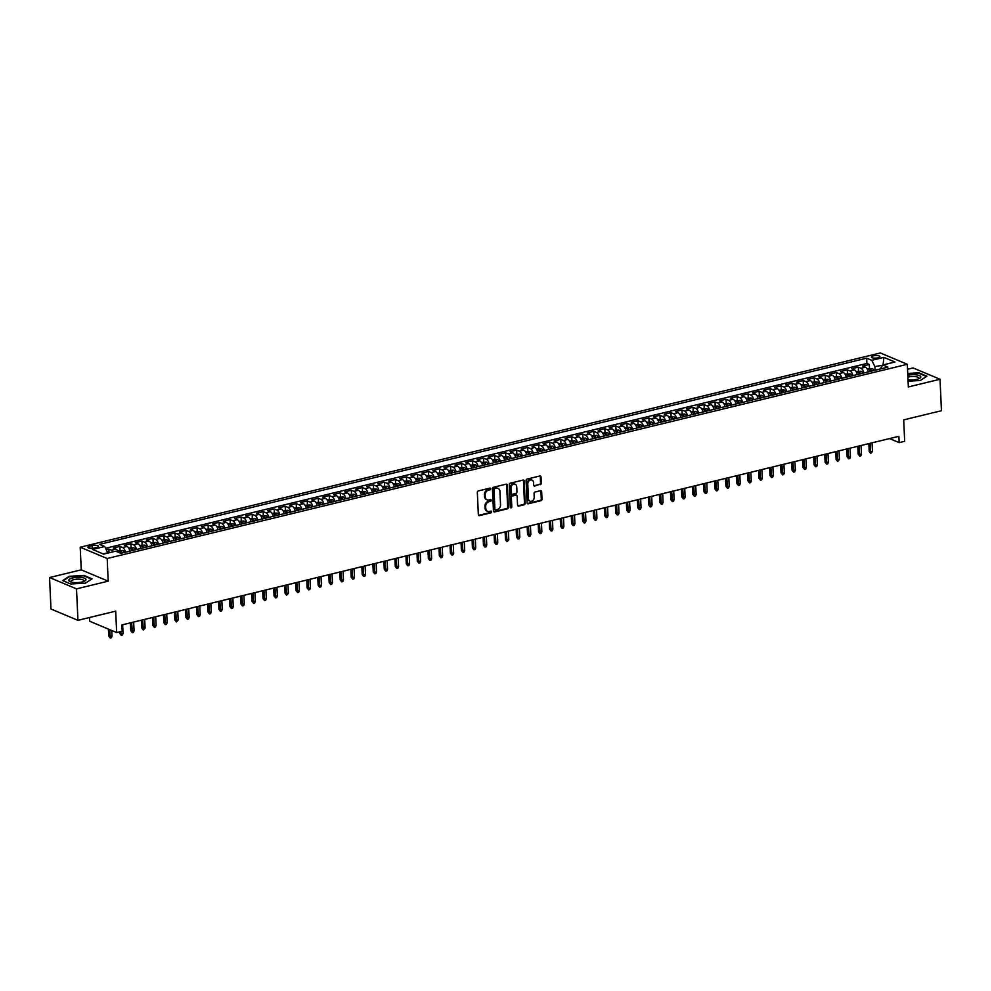 <?xml version="1.0" encoding="UTF-8"?>
<svg xmlns="http://www.w3.org/2000/svg" width="991" height="991" viewBox="0 0 991 991"><rect width="100%" height="100%" fill="white"/><g stroke="black" fill="none" stroke-linecap="round" stroke-linejoin="round"><path stroke-width="1.49" d="M490.656 488.811A0.904 0.731 112.8 0 0 489.864 488.129L478.368 490.917A1.301 1.041 112.8 0 0 477.34 492.416L478.343 514.651A1.301 1.041 112.8 0 0 479.483 515.617L490.979 512.83A0.904 0.731 112.8 0 0 490.904 511.108L489.418 511.467A4.15 3.332 112.8 0 1 487.634 511.344A4.15 3.332 112.8 0 1 485.776 508.346L485.689 506.5A4.15 3.332 112.8 0 1 488.972 501.706L490.458 501.347A0.904 0.731 112.8 0 0 490.384 499.613L488.897 499.972A4.15 3.332 112.8 0 1 487.101 499.848A4.15 3.332 112.8 0 1 485.256 496.863L485.169 495.005A4.15 3.332 112.8 0 1 488.452 490.211L489.938 489.851A0.904 0.731 112.8 0 0 490.656 488.811M486.754 499.675A4.15 3.332 112.8 0 1 486.383 499.551A4.15 3.332 112.8 0 1 484.525 496.553L484.438 494.707A4.15 3.332 112.8 0 1 487.721 489.913L489.207 489.554A0.904 0.731 112.8 0 0 489.827 488.129M478.603 515.345A1.301 1.041 112.8 0 0 478.764 515.32L490.248 512.52A0.904 0.731 112.8 0 0 490.867 511.108M487.275 511.158A4.15 3.332 112.8 0 1 486.903 511.034A4.15 3.332 112.8 0 1 485.045 508.049L484.958 506.19A4.15 3.332 112.8 0 1 488.241 501.396L489.727 501.037A0.904 0.731 112.8 0 0 490.347 499.625M873.344 355.88A4.237 1.288 -2.6 0 0 871.448 357.057A4.237 1.288 -2.6 0 0 873.703 358.085A4.237 1.288 -2.6 0 0 878.014 357.838A4.237 1.288 -2.6 0 0 879.909 356.673A4.237 1.288 -2.6 0 0 877.654 355.633A4.237 1.288 -2.6 0 0 873.344 355.88M540.256 484.698A1.301 1.041 112.8 0 0 541.284 483.199L540.999 476.956A1.301 1.041 112.8 0 0 539.86 475.99L527.101 479.087A1.301 1.041 112.8 0 0 526.072 480.585L527.088 502.821A1.301 1.041 112.8 0 0 528.228 503.787L540.987 500.69A1.301 1.041 112.8 0 0 542.015 499.191L541.668 491.66A1.301 1.041 112.8 0 0 540.529 490.694L535.066 492.019A1.301 1.041 112.8 0 0 534.05 493.506L534.211 497.247A3.468 2.787 112.8 0 1 532.885 500.467A3.468 2.787 112.8 0 1 529.974 501.149A3.468 2.787 112.8 0 1 528.426 498.659L527.757 484.017A3.468 2.787 112.8 0 1 529.095 480.796A3.468 2.787 112.8 0 1 531.994 480.115A3.468 2.787 112.8 0 1 533.554 482.605L533.666 485.045A1.301 1.041 112.8 0 0 534.793 486.024L539.538 484.388A1.301 1.041 112.8 0 0 540.553 482.89L540.281 476.659A1.301 1.041 112.8 0 0 540.021 475.965M76.518 588.865L108.205 581.172L81.237 569.85L49.55 577.542L76.518 588.865L77.942 620.329L115.687 611.162L116.665 632.555L122.178 631.217L121.893 624.925L898.874 436.325L899.159 442.618L904.672 441.28L903.705 419.887L941.45 410.72L940.025 379.256L913.058 367.934L907.533 369.284M108.205 581.172L107.177 558.515L907.31 364.292L908.338 386.948L940.025 379.256M507.355 485.132A1.301 1.041 112.8 0 0 506.228 484.153L493.456 487.25A1.301 1.041 112.8 0 0 492.428 488.749L493.444 510.984A1.301 1.041 112.8 0 0 494.583 511.963L507.342 508.866A1.301 1.041 112.8 0 0 508.371 507.367L507.355 485.132L506.636 484.822A1.301 1.041 112.8 0 0 506.376 484.128M510.278 483.174L523.037 480.065A1.301 1.041 112.8 0 1 524.177 481.044L525.193 503.279A1.301 1.041 112.8 0 1 524.165 504.778L518.702 506.104A1.301 1.041 112.8 0 1 517.562 505.125L517.153 496.107A1.301 1.041 112.8 0 0 516.014 495.141L512.397 496.02A1.301 1.041 112.8 0 0 511.368 497.519L511.79 506.909A0.904 0.731 112.8 0 1 510.278 507.268L509.25 484.661A1.301 1.041 112.8 0 1 510.278 483.174M77.942 620.329L50.975 609.007L49.55 577.542M869.503 368.231L869.33 364.49L862.727 366.1L865.378 367.215L860.968 368.28A5.289 2.725 76.4 0 1 863.904 372.95M858.479 370.907L858.317 367.165L851.703 368.776L854.366 369.891L849.956 370.956A5.289 2.725 76.4 0 1 852.892 375.626M847.466 373.582L847.293 369.841L840.678 371.452L843.341 372.566L838.931 373.632A5.289 2.725 76.4 0 1 841.867 378.289M836.441 376.258L836.268 372.517L829.653 374.127L832.316 375.242L827.906 376.307A5.289 2.725 76.4 0 1 830.842 380.965M825.416 378.934L825.255 375.193L818.64 376.803L821.291 377.918L816.894 378.983A5.289 2.725 76.4 0 1 819.817 383.641M814.404 381.597L814.23 377.868L807.615 379.479L810.279 380.594L805.869 381.659A5.289 2.725 76.4 0 1 808.805 386.317M803.379 384.273L803.206 380.544L796.591 382.154L799.254 383.269L794.844 384.335A5.289 2.725 76.4 0 1 797.78 388.992M792.354 386.948L792.181 383.22L785.578 384.818L788.229 385.945L783.819 387.01A5.289 2.725 76.4 0 1 786.755 391.668M781.329 389.624L781.168 385.895L774.553 387.493L777.217 388.621L772.807 389.686A5.289 2.725 76.4 0 1 775.742 394.344M770.317 392.3L770.143 388.571L763.528 390.169L766.192 391.296L761.782 392.362A5.289 2.725 76.4 0 1 764.718 397.019M759.292 394.975L759.118 391.247L752.516 392.845L755.167 393.972L750.757 395.037A5.289 2.725 76.4 0 1 753.693 399.695M748.267 397.651L748.106 393.923L741.491 395.52L744.154 396.635L739.744 397.713A5.289 2.725 76.4 0 1 742.68 402.371M737.254 400.327L737.081 396.598L730.466 398.196L733.129 399.311L728.719 400.389A5.289 2.725 76.4 0 1 731.655 405.046M726.23 403.003L726.056 399.274L719.441 400.872L722.105 401.987L717.695 403.064A5.289 2.725 76.4 0 1 720.63 407.722M715.205 405.678L715.044 401.95L708.429 403.548L711.08 404.662L706.682 405.74A5.289 2.725 76.4 0 1 709.606 410.398M704.192 408.354L704.019 404.625L697.404 406.223L700.067 407.338L695.657 408.416A5.289 2.725 76.4 0 1 698.593 413.074M693.167 411.03L692.994 407.301L686.379 408.899L689.042 410.014L684.632 411.092A5.289 2.725 76.4 0 1 687.568 415.749M682.142 413.705L681.969 409.977L675.367 411.575L678.017 412.69L673.607 413.767A5.289 2.725 76.4 0 1 676.543 418.425M671.118 416.381L670.957 412.652L664.342 414.25L667.005 415.365L662.595 416.443A5.289 2.725 76.4 0 1 665.531 421.101M660.105 419.057L659.932 415.316L653.317 416.926L655.98 418.041L651.57 419.119A5.289 2.725 76.4 0 1 654.506 423.776M649.08 421.732L648.907 417.991L642.304 419.602L644.955 420.717L640.545 421.794A5.289 2.725 76.4 0 1 643.481 426.452M638.055 424.408L637.894 420.667L631.279 422.277L633.943 423.392L629.533 424.47A5.289 2.725 76.4 0 1 632.469 429.128M627.043 427.084L626.869 423.343L620.255 424.953L622.918 426.068L618.508 427.133A5.289 2.725 76.4 0 1 621.444 431.803M616.018 429.76L615.845 426.019L609.23 427.629L611.893 428.744L607.483 429.809A5.289 2.725 76.4 0 1 610.419 434.479M604.993 432.435L604.832 428.694L598.217 430.305L600.868 431.419L596.471 432.485A5.289 2.725 76.4 0 1 599.394 437.155M593.981 435.111L593.807 431.37L587.192 432.98L589.856 434.095L585.446 435.16A5.289 2.725 76.4 0 1 588.381 439.831M582.956 437.787L582.782 434.046L576.167 435.656L578.831 436.771L574.421 437.836A5.289 2.725 76.4 0 1 577.357 442.506M571.931 440.462L571.757 436.721L565.155 438.332L567.806 439.447L563.396 440.512A5.289 2.725 76.4 0 1 566.332 445.182M560.906 443.138L560.745 439.397L554.13 441.007L556.793 442.122L552.383 443.188A5.289 2.725 76.4 0 1 555.319 447.858M549.894 445.814L549.72 442.073L543.105 443.683L545.768 444.798L541.359 445.863A5.289 2.725 76.4 0 1 544.294 450.533M538.869 448.489L538.695 444.748L532.093 446.359L534.744 447.474L530.334 448.539A5.289 2.725 76.4 0 1 533.269 453.197M527.844 451.165L527.683 447.424L521.068 449.034L523.731 450.149L519.321 451.215A5.289 2.725 76.4 0 1 522.257 455.872M516.831 453.841L516.658 450.1L510.043 451.71L512.706 452.825L508.296 453.89A5.289 2.725 76.4 0 1 511.232 458.548M505.806 456.504L505.633 452.776L499.018 454.386L501.681 455.501L497.271 456.566A5.289 2.725 76.4 0 1 500.207 461.224M494.782 459.18L494.62 455.451L488.006 457.062L490.656 458.176L486.259 459.242A5.289 2.725 76.4 0 1 489.195 463.899M483.769 461.856L483.596 458.127L476.981 459.737L479.644 460.852L475.234 461.917A5.289 2.725 76.4 0 1 478.17 466.575M472.744 464.531L472.571 460.803L465.956 462.401L468.619 463.528L464.209 464.593A5.289 2.725 76.4 0 1 467.145 469.251M461.719 467.207L461.546 463.478L454.943 465.076L457.594 466.204L453.197 467.269A5.289 2.725 76.4 0 1 456.12 471.927M450.694 469.883L450.533 466.154L443.918 467.752L446.582 468.879L442.172 469.945A5.289 2.725 76.4 0 1 445.108 474.602M439.682 472.558L439.509 468.83L432.894 470.428L435.557 471.543L431.147 472.62A5.289 2.725 76.4 0 1 434.083 477.278M428.657 475.234L428.484 471.505L421.881 473.103L424.532 474.218L420.122 475.296A5.289 2.725 76.4 0 1 423.058 479.954M417.632 477.91L417.471 474.181L410.856 475.779L413.52 476.894L409.11 477.972A5.289 2.725 76.4 0 1 412.045 482.629M406.62 480.585L406.446 476.857L399.831 478.455L402.495 479.57L398.085 480.647A5.289 2.725 76.4 0 1 401.021 485.305M395.595 483.261L395.421 479.533L388.806 481.13L391.47 482.245L387.06 483.323A5.289 2.725 76.4 0 1 389.996 487.981M384.57 485.937L384.409 482.208L377.794 483.806L380.445 484.921L376.047 485.999A5.289 2.725 76.4 0 1 378.983 490.656M373.557 488.613L373.384 484.884L366.769 486.482L369.432 487.597L365.022 488.674A5.289 2.725 76.4 0 1 367.958 493.332M362.533 491.288L362.359 487.56L355.744 489.158L358.408 490.272L353.998 491.35A5.289 2.725 76.4 0 1 356.933 496.008M351.508 493.964L351.334 490.235L344.732 491.833L347.383 492.948L342.985 494.026A5.289 2.725 76.4 0 1 345.909 498.684M340.483 496.64L340.322 492.899L333.707 494.509L336.37 495.624L331.96 496.702A5.289 2.725 76.4 0 1 334.896 501.359M329.47 499.315L329.297 495.574L322.682 497.185L325.345 498.3L320.935 499.377A5.289 2.725 76.4 0 1 323.871 504.035M318.445 501.991L318.272 498.25L311.669 499.86L314.32 500.975L309.91 502.041A5.289 2.725 76.4 0 1 312.846 506.711M307.421 504.667L307.26 500.926L300.645 502.536L303.308 503.651L298.898 504.716A5.289 2.725 76.4 0 1 301.834 509.386M296.408 507.342L296.235 503.601L289.62 505.212L292.283 506.327L287.873 507.392A5.289 2.725 76.4 0 1 290.809 512.062M285.383 510.018L285.21 506.277L278.595 507.887L281.258 509.002L276.848 510.068A5.289 2.725 76.4 0 1 279.784 514.738M274.358 512.694L274.197 508.953L267.582 510.563L270.246 511.678L265.836 512.743A5.289 2.725 76.4 0 1 268.772 517.413M263.346 515.37L263.172 511.629L256.558 513.239L259.221 514.354L254.811 515.419A5.289 2.725 76.4 0 1 257.747 520.089M252.321 518.045L252.148 514.304L245.533 515.915L248.196 517.029L243.786 518.095A5.289 2.725 76.4 0 1 246.722 522.765M241.296 520.721L241.123 516.98L234.52 518.59L237.171 519.705L232.774 520.77A5.289 2.725 76.4 0 1 235.697 525.441M230.271 523.397L230.11 519.656L223.495 521.266L226.159 522.381L221.749 523.446A5.289 2.725 76.4 0 1 224.684 528.116M219.259 526.072L219.085 522.331L212.47 523.942L215.134 525.057L210.724 526.122A5.289 2.725 76.4 0 1 213.66 530.78M208.234 528.748L208.06 525.007L201.458 526.617L204.109 527.732L199.699 528.798A5.289 2.725 76.4 0 1 202.635 533.455M197.209 531.424L197.048 527.683L190.433 529.293L193.096 530.408L188.686 531.473A5.289 2.725 76.4 0 1 191.622 536.131M186.197 534.087L186.023 530.358L179.408 531.969L182.071 533.084L177.662 534.149A5.289 2.725 76.4 0 1 180.597 538.807M175.172 536.763L174.998 533.034L168.383 534.644L171.047 535.759L166.637 536.825A5.289 2.725 76.4 0 1 169.572 541.482M164.147 539.438L163.986 535.71L157.371 537.308L160.034 538.435L155.624 539.5A5.289 2.725 76.4 0 1 158.56 544.158M153.134 542.114L152.961 538.386L146.346 539.984L149.009 541.111L144.599 542.176A5.289 2.725 76.4 0 1 147.535 546.834M142.109 544.79L141.936 541.061L135.321 542.659L137.984 543.786L133.574 544.852A5.289 2.725 76.4 0 1 136.51 549.51M131.085 547.466L130.923 543.737L124.309 545.335L126.959 546.462L122.562 547.528A5.289 2.725 76.4 0 1 125.485 552.185M120.072 550.141L119.899 546.413L113.284 548.011L115.947 549.125A5.289 2.725 76.4 0 1 118.437 552.297M94.219 548.048L96.647 547.453A4.1 1.251 -2.6 0 0 98.481 546.326A4.1 1.251 -2.6 0 0 96.3 545.323A4.1 1.251 -2.6 0 0 92.126 545.558L89.71 546.152A4.1 1.251 -2.6 0 0 87.865 547.28A4.1 1.251 -2.6 0 0 90.057 548.283A4.1 1.251 -2.6 0 0 94.219 548.048M107.177 558.515L80.209 547.205L880.342 352.969L907.31 364.292M869.33 364.49L866.89 363.462L866.654 358.185L99.583 544.381L104.687 546.524L107.846 553.089M866.654 358.185L871.758 360.328L883.873 357.379L894.96 362.025L882.832 364.973L887.936 367.116L120.865 553.312L115.761 551.169L103.634 554.118L92.559 549.46L104.687 546.524M109.047 552.805L108.874 549.088L111.537 550.203A5.289 2.725 76.4 0 1 113.234 551.789M119.899 546.413L122.562 547.528M130.923 543.737L133.574 544.852M141.936 541.061L144.599 542.176M152.961 538.386L155.624 539.5M163.986 535.71L166.637 536.825M174.998 533.034L177.662 534.149M186.023 530.358L188.686 531.473M197.048 527.683L199.699 528.798M208.06 525.007L210.724 526.122M219.085 522.331L221.749 523.446M230.11 519.656L232.774 520.77M241.123 516.98L243.786 518.095M252.148 514.304L254.811 515.419M263.172 511.629L265.836 512.743M274.197 508.953L276.848 510.068M285.21 506.277L287.873 507.392M296.235 503.601L298.898 504.716M307.26 500.926L309.91 502.041M318.272 498.25L320.935 499.377M329.297 495.574L331.96 496.702M340.322 492.899L342.985 494.026M351.334 490.235L353.998 491.35M362.359 487.56L365.022 488.674M373.384 484.884L376.047 485.999M384.409 482.208L387.06 483.323M395.421 479.533L398.085 480.647M406.446 476.857L409.11 477.972M417.471 474.181L420.122 475.296M428.484 471.505L431.147 472.62M439.509 468.83L442.172 469.945M450.533 466.154L453.197 467.269M461.546 463.478L464.209 464.593M472.571 460.803L475.234 461.917M483.596 458.127L486.259 459.242M494.62 455.451L497.271 456.566M505.633 452.776L508.296 453.89M516.658 450.1L519.321 451.215M527.683 447.424L530.334 448.539M538.695 444.748L541.359 445.863M549.72 442.073L552.383 443.188M560.745 439.397L563.396 440.512M571.757 436.721L574.421 437.836M582.782 434.046L585.446 435.16M593.807 431.37L596.471 432.485M604.832 428.694L607.483 429.809M615.845 426.019L618.508 427.133M626.869 423.343L629.533 424.47M637.894 420.667L640.545 421.794M648.907 417.991L651.57 419.119M659.932 415.316L662.595 416.443M670.957 412.652L673.607 413.767M681.969 409.977L684.632 411.092M692.994 407.301L695.657 408.416M704.019 404.625L706.682 405.74M715.044 401.95L717.695 403.064M726.056 399.274L728.719 400.389M737.081 396.598L739.744 397.713M748.106 393.923L750.757 395.037M759.118 391.247L761.782 392.362M770.143 388.571L772.807 389.686M781.168 385.895L783.819 387.01M792.181 383.22L794.844 384.335M803.206 380.544L805.869 381.659M814.23 377.868L816.894 378.983M825.255 375.193L827.906 376.307M836.268 372.517L838.931 373.632M847.293 369.841L849.956 370.956M858.317 367.165L860.968 368.28M866.89 363.462L105.566 548.271M108.874 549.088L106.285 549.708M882.634 365.245L874.892 366.583L875.065 370.238M107.821 552.78L103.163 553.907M89.524 617.517L89.698 621.246L116.665 632.555M81.237 569.85L80.209 547.205M889.559 438.579L899.159 442.618M883.092 364.911L883.873 357.379M880.157 368.999L882.832 364.973M129.895 551.12A5.289 2.725 -103.6 0 0 126.959 546.462M140.92 548.444A5.289 2.725 -103.6 0 0 137.984 543.786M151.945 545.768A5.289 2.725 -103.6 0 0 149.009 541.111M162.958 543.093A5.289 2.725 -103.6 0 0 160.034 538.435M173.982 540.417A5.289 2.725 -103.6 0 0 171.047 535.759M185.007 537.741A5.289 2.725 -103.6 0 0 182.071 533.084M196.032 535.066A5.289 2.725 -103.6 0 0 193.096 530.408M207.045 532.39A5.289 2.725 -103.6 0 0 204.109 527.732M218.07 529.714A5.289 2.725 -103.6 0 0 215.134 525.057M229.094 527.039A5.289 2.725 -103.6 0 0 226.159 522.381M240.107 524.363A5.289 2.725 -103.6 0 0 237.171 519.705M251.132 521.687A5.289 2.725 -103.6 0 0 248.196 517.029M262.157 519.011A5.289 2.725 -103.6 0 0 259.221 514.354M273.169 516.336A5.289 2.725 -103.6 0 0 270.246 511.678M284.194 513.66A5.289 2.725 -103.6 0 0 281.258 509.002M295.219 510.984A5.289 2.725 -103.6 0 0 292.283 506.327M306.244 508.309A5.289 2.725 -103.6 0 0 303.308 503.651M317.256 505.633A5.289 2.725 -103.6 0 0 314.32 500.975M328.281 502.957A5.289 2.725 -103.6 0 0 325.345 498.3M339.306 500.282A5.289 2.725 -103.6 0 0 336.37 495.624M350.319 497.618A5.289 2.725 -103.6 0 0 347.383 492.948M361.343 494.943A5.289 2.725 -103.6 0 0 358.408 490.272M372.368 492.267A5.289 2.725 -103.6 0 0 369.432 487.597M383.381 489.591A5.289 2.725 -103.6 0 0 380.445 484.921M394.406 486.915A5.289 2.725 -103.6 0 0 391.47 482.245M405.43 484.24A5.289 2.725 -103.6 0 0 402.495 479.57M416.443 481.564A5.289 2.725 -103.6 0 0 413.52 476.894M427.468 478.888A5.289 2.725 -103.6 0 0 424.532 474.218M438.493 476.213A5.289 2.725 -103.6 0 0 435.557 471.543M449.518 473.537A5.289 2.725 -103.6 0 0 446.582 468.879M460.53 470.861A5.289 2.725 -103.6 0 0 457.594 466.204M471.555 468.186A5.289 2.725 -103.6 0 0 468.619 463.528M482.58 465.51A5.289 2.725 -103.6 0 0 479.644 460.852M493.592 462.834A5.289 2.725 -103.6 0 0 490.656 458.176M504.617 460.158A5.289 2.725 -103.6 0 0 501.681 455.501M515.642 457.483A5.289 2.725 -103.6 0 0 512.706 452.825M526.655 454.807A5.289 2.725 -103.6 0 0 523.731 450.149M537.679 452.131A5.289 2.725 -103.6 0 0 534.744 447.474M548.704 449.456A5.289 2.725 -103.6 0 0 545.768 444.798M559.729 446.78A5.289 2.725 -103.6 0 0 556.793 442.122M570.742 444.104A5.289 2.725 -103.6 0 0 567.806 439.447M581.767 441.429A5.289 2.725 -103.6 0 0 578.831 436.771M592.791 438.753A5.289 2.725 -103.6 0 0 589.856 434.095M603.804 436.077A5.289 2.725 -103.6 0 0 600.868 431.419M614.829 433.401A5.289 2.725 -103.6 0 0 611.893 428.744M625.854 430.726A5.289 2.725 -103.6 0 0 622.918 426.068M636.866 428.05A5.289 2.725 -103.6 0 0 633.943 423.392M647.891 425.374A5.289 2.725 -103.6 0 0 644.955 420.717M658.916 422.711A5.289 2.725 -103.6 0 0 655.98 418.041M669.941 420.035A5.289 2.725 -103.6 0 0 667.005 415.365M680.953 417.36A5.289 2.725 -103.6 0 0 678.017 412.69M691.978 414.684A5.289 2.725 -103.6 0 0 689.042 410.014M703.003 412.008A5.289 2.725 -103.6 0 0 700.067 407.338M714.015 409.333A5.289 2.725 -103.6 0 0 711.08 404.662M725.04 406.657A5.289 2.725 -103.6 0 0 722.105 401.987M736.065 403.981A5.289 2.725 -103.6 0 0 733.129 399.311M747.078 401.305A5.289 2.725 -103.6 0 0 744.154 396.635M758.103 398.63A5.289 2.725 -103.6 0 0 755.167 393.972M769.127 395.954A5.289 2.725 -103.6 0 0 766.192 391.296M780.152 393.278A5.289 2.725 -103.6 0 0 777.217 388.621M791.165 390.603A5.289 2.725 -103.6 0 0 788.229 385.945M802.19 387.927A5.289 2.725 -103.6 0 0 799.254 383.269M813.215 385.251A5.289 2.725 -103.6 0 0 810.279 380.594M824.227 382.576A5.289 2.725 -103.6 0 0 821.291 377.918M835.252 379.9A5.289 2.725 -103.6 0 0 832.316 375.242M846.277 377.224A5.289 2.725 -103.6 0 0 843.341 372.566M857.289 374.548A5.289 2.725 -103.6 0 0 854.366 369.891M868.314 371.873A5.289 2.725 -103.6 0 0 865.378 367.215M874.892 366.583L871.758 360.328M85.486 583.129L92.052 578.843L83.938 575.437L69.234 576.316L62.668 580.602L70.782 584.009L85.486 583.129L91.606 579.128L83.739 575.821L69.506 576.675L63.164 580.813M908.078 381.213L920.329 380.482L926.907 376.196L918.781 372.789L907.719 373.446M493.691 511.678A1.301 1.041 112.8 0 0 493.852 511.653L506.612 508.556A1.301 1.041 112.8 0 0 507.64 507.058L506.636 484.822M494.72 488.687A0.904 0.731 112.8 0 0 494.001 489.74L494.893 509.263A0.904 0.731 112.8 0 0 495.686 509.944L497.259 509.56A4.15 3.332 112.8 0 0 500.542 504.766L499.935 491.425A4.15 3.332 112.8 0 0 498.077 488.439A4.15 3.332 112.8 0 0 496.293 488.315L494.001 488.39A0.904 0.731 112.8 0 0 493.283 489.43L494.001 489.74M495.302 509.919L494.571 509.609A0.904 0.731 112.8 0 1 494.162 508.953L493.283 489.43M497.705 488.315A4.15 3.332 112.8 0 0 497.346 488.129A4.15 3.332 112.8 0 0 495.562 488.006L496.293 488.315M494.001 488.39L495.562 488.006M517.822 505.819A1.301 1.041 112.8 0 0 517.971 505.794L523.434 504.469A1.301 1.041 112.8 0 0 524.462 502.97L523.459 480.734A1.301 1.041 112.8 0 0 523.198 480.04M516.175 495.116A1.301 1.041 112.8 0 0 515.283 494.831L511.666 495.711A1.301 1.041 112.8 0 0 510.638 497.209L511.071 506.599L511.79 506.909M510.377 507.64A0.904 0.731 112.8 0 0 511.071 506.599M516.732 486.754A3.468 2.787 112.8 0 0 515.184 484.252A3.468 2.787 112.8 0 0 512.273 484.933A3.468 2.787 112.8 0 0 510.947 488.154L511.183 493.32A1.301 1.041 112.8 0 0 512.31 494.286L515.939 493.407A1.301 1.041 112.8 0 0 516.968 491.908L516.732 486.754M514.8 484.141A3.468 2.787 112.8 0 0 514.453 483.955A3.468 2.787 112.8 0 0 511.542 484.624A3.468 2.787 112.8 0 0 510.216 487.857L510.947 488.154M511.43 494.014A1.301 1.041 112.8 0 1 510.452 493.01L510.216 487.857M533.914 485.739A1.301 1.041 112.8 0 0 534.075 485.714L539.538 484.388M531.622 479.991A3.468 2.787 112.8 0 0 531.275 479.805A3.468 2.787 112.8 0 0 528.364 480.486A3.468 2.787 112.8 0 0 527.039 483.707L527.757 484.017M529.628 500.963A3.468 2.787 112.8 0 1 529.244 500.851A3.468 2.787 112.8 0 1 527.695 498.349L527.039 483.707M527.336 503.515A1.301 1.041 112.8 0 0 527.497 503.49L540.256 500.393A1.301 1.041 112.8 0 0 541.284 498.894L540.937 491.35A1.301 1.041 112.8 0 0 540.69 490.656M112.02 636.135L111.364 637.758L110.261 638.031L108.725 636.073L112.02 636.135L111.772 630.499M110.261 638.031L109.728 629.644M108.725 636.073L108.415 629.099M72.64 577.988A8.597 2.614 -2.6 0 0 70.287 581.742A8.597 2.614 -2.6 0 0 82.104 581.965A8.597 2.614 -2.6 0 0 84.594 581.098A8.597 2.614 -2.6 0 0 83.405 577.864A8.597 2.614 -2.6 0 0 72.64 577.988M83.541 581.544A6.503 1.982 -2.6 0 0 83.925 580.825A6.503 1.982 -2.6 0 0 80.457 579.252A6.503 1.982 -2.6 0 0 73.842 579.624A6.503 1.982 -2.6 0 0 70.918 581.42A6.503 1.982 -2.6 0 0 71.364 582.101M908.016 379.776A8.597 2.614 -2.6 0 0 919.437 378.451A8.597 2.614 -2.6 0 0 920.8 376.815A8.597 2.614 -2.6 0 0 907.806 375.267M918.397 378.896A6.503 1.982 -2.6 0 0 918.781 378.178A6.503 1.982 -2.6 0 0 918.768 378.091A6.503 1.982 -2.6 0 0 914.718 376.53A6.503 1.982 -2.6 0 0 907.892 377.187M907.744 373.818L918.595 373.173L926.461 376.481L920.317 380.482M117.644 550.736L122.773 550.451A3.506 1.809 76.4 0 1 124.358 552.458M122.265 552.966A3.506 1.809 -103.6 0 0 121.236 551.343L119.911 551.665A3.506 1.809 76.4 0 1 120.939 553.288M121.236 551.343L121.323 553.151A1.784 0.917 76.4 0 1 121.336 553.201M123.045 633.46L122.388 635.082L121.286 635.355L119.75 633.398L123.045 633.46L122.649 624.739M121.286 635.355L120.952 631.515M119.75 633.398L119.676 631.824M128.669 548.06L133.797 547.775A3.506 1.809 76.4 0 1 135.383 549.782M133.29 550.29A3.506 1.809 -103.6 0 0 132.261 548.667L130.936 548.989A3.506 1.809 76.4 0 1 131.964 550.612M132.336 550.476A1.784 0.917 76.4 0 1 132.36 550.525L132.261 548.667M134.07 630.784L133.413 632.407L132.311 632.679L130.775 630.722L134.07 630.784L133.674 622.063M132.311 632.679L131.692 622.546M130.775 630.722L130.416 622.856M139.694 545.384L144.822 545.1A3.506 1.809 76.4 0 1 146.408 547.106M144.314 547.614A3.506 1.809 -103.6 0 0 143.274 545.991L141.961 546.314A3.506 1.809 76.4 0 1 142.989 547.936M143.274 545.991L143.361 547.8A1.784 0.917 76.4 0 1 143.385 547.85M145.095 628.108L143.323 630.003L141.787 628.046L145.095 628.108L144.698 619.387M143.323 630.003L142.704 619.87M141.787 628.046L141.44 620.18M150.706 542.709L155.835 542.424A3.506 1.809 76.4 0 1 157.42 544.431M155.327 544.939A3.506 1.809 -103.6 0 0 154.299 543.316L152.973 543.638A3.506 1.809 76.4 0 1 154.014 545.261M154.299 543.316L154.385 545.137A1.784 0.917 76.4 0 1 154.41 545.174M156.107 625.432L155.451 627.055L154.348 627.328L152.812 625.371L156.107 625.432L155.711 616.712M154.348 627.328L153.729 617.195M152.812 625.371L152.453 617.504M161.731 540.033L166.86 539.748A3.506 1.809 76.4 0 1 168.445 541.755M166.352 542.263A3.506 1.809 -103.6 0 0 165.324 540.64L163.998 540.962A3.506 1.809 76.4 0 1 165.026 542.585M165.324 540.64L165.398 542.461A1.784 0.917 76.4 0 1 165.423 542.498M167.132 622.757L166.476 624.38L165.373 624.652L163.837 622.695L167.132 622.757L166.736 614.036M165.373 624.652L164.754 614.519M163.837 622.695L163.478 614.829M172.756 537.357L177.885 537.072A3.506 1.809 76.4 0 1 179.47 539.092M177.377 539.6A3.506 1.809 -103.6 0 0 176.336 537.964L175.023 538.286A3.506 1.809 76.4 0 1 176.051 539.909M176.336 537.964L176.423 539.785A1.784 0.917 76.4 0 1 176.448 539.822M178.157 620.081L176.398 621.976L174.862 620.019L178.157 620.081L177.761 611.36M176.398 621.976L175.766 611.843M174.862 620.019L174.503 612.153M183.781 534.682L188.897 534.397A3.506 1.809 76.4 0 1 190.483 536.416M188.389 536.924A3.506 1.809 -103.6 0 0 187.361 535.289L186.035 535.611A3.506 1.809 76.4 0 1 187.076 537.233M187.361 535.289L187.448 537.11A1.784 0.917 76.4 0 1 187.472 537.147M189.17 617.405L188.513 619.028L187.41 619.301L185.874 617.343L189.17 617.405L188.773 608.685M187.41 619.301L186.791 609.168M185.874 617.343L185.515 609.477M194.793 532.006L199.922 531.721A3.506 1.809 76.4 0 1 201.507 533.74M199.414 534.248A3.506 1.809 -103.6 0 0 198.386 532.613L197.06 532.935A3.506 1.809 76.4 0 1 198.089 534.57M198.386 532.613L198.46 534.434A1.784 0.917 76.4 0 1 198.485 534.471M200.194 614.73L199.538 616.352L198.435 616.625L196.899 614.668L200.194 614.73L199.798 606.021M198.435 616.625L197.816 606.492M196.899 614.668L196.54 606.802M205.818 529.33L210.947 529.045A3.506 1.809 76.4 0 1 212.532 531.065M210.439 531.572A3.506 1.809 -103.6 0 0 209.398 529.95L208.085 530.259A3.506 1.809 76.4 0 1 209.113 531.894M209.398 529.95L209.485 531.758A1.784 0.917 76.4 0 1 209.51 531.795M211.219 612.054L210.563 613.677L209.46 613.949L207.924 611.992L211.219 612.054L210.823 603.346M209.46 613.949L208.841 603.816M207.924 611.992L207.565 604.126M216.843 526.655L221.972 526.37A3.506 1.809 76.4 0 1 223.557 528.389M221.464 528.897A3.506 1.809 -103.6 0 0 220.423 527.274L219.098 527.584A3.506 1.809 76.4 0 1 220.138 529.219M220.423 527.274L220.51 529.083A1.784 0.917 76.4 0 1 220.535 529.12M222.232 609.378L221.575 611.001L220.473 611.274L218.937 609.316L222.232 609.378L221.835 600.67M220.473 611.274L219.853 601.141M218.937 609.316L218.59 601.45M227.856 523.979L232.984 523.706A3.506 1.809 76.4 0 1 234.57 525.713M232.476 526.221A3.506 1.809 -103.6 0 0 231.448 524.598L230.123 524.908A3.506 1.809 76.4 0 1 231.151 526.543M231.448 524.598L231.535 526.407A1.784 0.917 76.4 0 1 231.547 526.444M233.257 606.703L232.6 608.325L231.498 608.598L229.962 606.641L233.257 606.703L232.86 597.994M231.498 608.598L230.878 598.465M229.962 606.641L229.602 598.775M238.881 521.303L244.009 521.031A3.506 1.809 76.4 0 1 245.595 523.037M243.501 523.545A3.506 1.809 -103.6 0 0 242.473 521.923L241.147 522.245A3.506 1.809 76.4 0 1 242.176 523.867M242.547 523.731A1.784 0.917 76.4 0 1 242.572 523.768L242.473 521.923M244.281 604.039L243.625 605.65L242.522 605.922L240.986 603.965L244.281 604.039L243.885 595.318M242.522 605.922L241.903 595.802M240.986 603.965L240.627 596.099M249.905 518.627L255.034 518.355A3.506 1.809 76.4 0 1 256.619 520.362M254.526 520.87A3.506 1.809 -103.6 0 0 253.485 519.247L252.172 519.569A3.506 1.809 76.4 0 1 253.201 521.192M253.572 521.055A1.784 0.917 76.4 0 1 253.597 521.093L253.485 519.247M255.294 601.364L254.637 602.974L253.535 603.246L251.999 601.289L255.294 601.364L254.91 592.643M253.535 603.246L252.916 593.126M251.999 601.289L251.652 593.436M260.918 515.952L266.046 515.679A3.506 1.809 76.4 0 1 267.632 517.686M265.538 518.194A3.506 1.809 -103.6 0 0 264.51 516.571L263.185 516.893A3.506 1.809 76.4 0 1 264.225 518.516M264.51 516.571L264.597 518.38A1.784 0.917 76.4 0 1 264.622 518.417M266.319 598.688L265.662 600.298L264.56 600.571L263.024 598.614L266.319 598.688L265.922 589.967M264.56 600.571L263.94 590.45M263.024 598.614L262.665 590.76M271.943 513.276L277.071 513.004A3.506 1.809 76.4 0 1 278.657 515.01M276.563 515.518A3.506 1.809 -103.6 0 0 275.535 513.895L274.21 514.218A3.506 1.809 76.4 0 1 275.238 515.84M275.535 513.895L275.609 515.704A1.784 0.917 76.4 0 1 275.634 515.741M277.344 596.012L276.687 597.623L275.585 597.895L274.049 595.938L277.344 596.012L276.947 587.291M275.585 597.895L274.965 587.774M274.049 595.938L273.689 588.084M282.968 510.6L288.096 510.328A3.506 1.809 76.4 0 1 289.682 512.335M287.588 512.842A3.506 1.809 -103.6 0 0 286.548 511.22L285.235 511.542A3.506 1.809 76.4 0 1 286.263 513.165M286.548 511.22L286.634 513.028A1.784 0.917 76.4 0 1 286.659 513.065M288.369 593.336L286.597 595.219L285.074 593.262L288.369 593.336L287.972 584.616M286.597 595.219L285.978 585.099M285.074 593.262L284.714 585.408M293.993 507.925L299.109 507.652A3.506 1.809 76.4 0 1 300.694 509.659M298.601 510.167A3.506 1.809 -103.6 0 0 297.573 508.544L296.247 508.866A3.506 1.809 76.4 0 1 297.288 510.489M297.659 510.353A1.784 0.917 76.4 0 1 297.684 510.39L297.573 508.544M299.381 590.661L298.725 592.284L297.622 592.544L296.086 590.586L299.381 590.661L298.985 581.94M297.622 592.544L297.003 582.423M296.086 590.586L295.727 582.733M305.005 505.249L310.133 504.976A3.506 1.809 76.4 0 1 311.719 506.983M309.626 507.491A3.506 1.809 -103.6 0 0 308.597 505.868L307.272 506.19A3.506 1.809 76.4 0 1 308.3 507.813M308.672 507.677A1.784 0.917 76.4 0 1 308.697 507.714L308.597 505.868M310.406 587.985L309.749 589.608L308.647 589.868L307.111 587.911L310.406 587.985L310.01 579.264M308.647 589.868L308.028 579.747M307.111 587.911L306.752 580.057M316.03 502.573L321.158 502.301A3.506 1.809 76.4 0 1 322.744 504.308M320.65 504.815A3.506 1.809 -103.6 0 0 319.61 503.193L318.297 503.515A3.506 1.809 76.4 0 1 319.325 505.137M319.61 503.193L319.697 505.001A1.784 0.917 76.4 0 1 319.721 505.038M321.431 585.309L320.774 586.932L319.672 587.192L318.136 585.235L321.431 585.309L321.034 576.589M319.672 587.192L319.052 577.072M318.136 585.235L317.777 577.381M327.055 499.898L332.183 499.625A3.506 1.809 76.4 0 1 333.769 501.632M331.675 502.14A3.506 1.809 -103.6 0 0 330.635 500.517L329.309 500.839A3.506 1.809 76.4 0 1 330.35 502.462M330.635 500.517L330.721 502.326A1.784 0.917 76.4 0 1 330.746 502.363M332.443 582.634L331.787 584.256L330.684 584.517L329.148 582.559L332.443 582.634L332.047 573.913M330.684 584.517L330.065 574.396M329.148 582.559L328.801 574.706M338.067 497.222L343.196 496.949A3.506 1.809 76.4 0 1 344.781 498.956M342.688 499.464A3.506 1.809 -103.6 0 0 341.66 497.841L340.334 498.163A3.506 1.809 76.4 0 1 341.362 499.786M341.66 497.841L341.746 499.65A1.784 0.917 76.4 0 1 341.759 499.687M343.468 579.958L342.812 581.581L341.709 581.841L340.173 579.884L343.468 579.958L343.072 571.237M341.709 581.841L341.09 571.72M340.173 579.884L339.814 572.03M349.092 494.546L354.221 494.274A3.506 1.809 76.4 0 1 355.806 496.28M353.713 496.788A3.506 1.809 -103.6 0 0 352.685 495.166L351.359 495.488A3.506 1.809 76.4 0 1 352.387 497.11M352.685 495.166L352.759 496.974A1.784 0.917 76.4 0 1 352.784 497.011M354.493 577.282L353.837 578.905L352.734 579.165L351.198 577.208L354.493 577.282L354.097 568.561M352.734 579.165L352.115 569.045M351.198 577.208L350.839 569.354M360.117 491.87L365.245 491.598A3.506 1.809 76.4 0 1 366.831 493.605M364.738 494.113A3.506 1.809 -103.6 0 0 363.697 492.49L362.372 492.812A3.506 1.809 76.4 0 1 363.412 494.435M363.697 492.49L363.784 494.298A1.784 0.917 76.4 0 1 363.808 494.336M365.506 574.607L364.849 576.229L363.747 576.489L362.21 574.532L365.506 574.607L365.122 565.886M363.747 576.489L363.127 566.369M362.21 574.532L361.864 566.679M371.13 489.195L376.258 488.922A3.506 1.809 76.4 0 1 377.844 490.929M375.75 491.437A3.506 1.809 -103.6 0 0 374.722 489.814L373.396 490.136A3.506 1.809 76.4 0 1 374.437 491.759M374.722 489.814L374.809 491.623A1.784 0.917 76.4 0 1 374.821 491.66M376.53 571.931L375.874 573.554L374.771 573.814L373.235 571.857L376.53 571.931L376.134 563.21M374.771 573.814L374.152 563.693M373.235 571.857L372.876 564.003M382.154 486.519L387.283 486.247A3.506 1.809 76.4 0 1 388.868 488.253M386.775 488.761A3.506 1.809 -103.6 0 0 385.747 487.138L384.421 487.461A3.506 1.809 76.4 0 1 385.449 489.083M385.747 487.138L385.821 488.947A1.784 0.917 76.4 0 1 385.846 488.984M387.555 569.255L386.899 570.878L385.796 571.138L384.26 569.181L387.555 569.255L387.159 560.534M385.796 571.138L385.177 561.017M384.26 569.181L383.901 561.327M393.179 483.856L398.308 483.571A3.506 1.809 76.4 0 1 399.893 485.578M397.8 486.085A3.506 1.809 -103.6 0 0 396.759 484.463L395.446 484.785A3.506 1.809 76.4 0 1 396.474 486.408M396.759 484.463L396.846 486.271A1.784 0.917 76.4 0 1 396.871 486.308M398.58 566.579L397.911 568.202L396.809 568.462L395.285 566.505L398.58 566.579L398.184 557.859M396.809 568.462L396.189 558.342M395.285 566.505L394.926 558.651M404.204 481.18L409.32 480.895A3.506 1.809 76.4 0 1 410.906 482.902M408.812 483.41A3.506 1.809 -103.6 0 0 407.784 481.787L406.459 482.109A3.506 1.809 76.4 0 1 407.499 483.732M407.784 481.787L407.871 483.596A1.784 0.917 76.4 0 1 407.896 483.633M409.593 563.904L408.936 565.527L407.834 565.787L406.298 563.829L409.593 563.904L409.196 555.183M407.834 565.787L407.214 555.666M406.298 563.829L405.938 555.976M415.217 478.504L420.345 478.219A3.506 1.809 76.4 0 1 421.931 480.226M419.837 480.734A3.506 1.809 -103.6 0 0 418.809 479.111L417.484 479.433A3.506 1.809 76.4 0 1 418.512 481.056M418.883 480.92A1.784 0.917 76.4 0 1 418.908 480.957L418.809 479.111M420.618 561.228L419.961 562.851L418.859 563.123L417.322 561.154L420.618 561.228L420.221 552.507M418.859 563.123L418.239 552.99M417.322 561.154L416.963 553.3M426.241 475.829L431.37 475.544A3.506 1.809 76.4 0 1 432.956 477.551M430.862 478.058A3.506 1.809 -103.6 0 0 429.821 476.436L428.508 476.758A3.506 1.809 76.4 0 1 429.537 478.38M429.821 476.436L429.908 478.244A1.784 0.917 76.4 0 1 429.933 478.294M431.642 558.552L430.986 560.175L429.883 560.448L428.347 558.49L431.642 558.552L431.246 549.832M429.883 560.448L429.264 550.315M428.347 558.49L427.988 550.624M437.266 473.153L442.395 472.868A3.506 1.809 76.4 0 1 443.98 474.875M441.875 475.383A3.506 1.809 -103.6 0 0 440.846 473.76L439.521 474.082A3.506 1.809 76.4 0 1 440.561 475.705M440.846 473.76L440.933 475.569A1.784 0.917 76.4 0 1 440.958 475.618M442.655 555.877L441.998 557.499L440.896 557.772L439.36 555.815L442.655 555.877L442.259 547.156M440.896 557.772L440.277 547.639M439.36 555.815L439.013 547.949M448.279 470.477L453.407 470.192A3.506 1.809 76.4 0 1 454.993 472.199M452.899 472.707A3.506 1.809 -103.6 0 0 451.871 471.084L450.546 471.406A3.506 1.809 76.4 0 1 451.574 473.029M451.871 471.084L451.946 472.893A1.784 0.917 76.4 0 1 451.97 472.942M453.68 553.201L453.023 554.824L451.921 555.096L450.385 553.139L453.68 553.201L453.283 544.48M451.921 555.096L451.301 544.963M450.385 553.139L450.025 545.273M459.304 467.802L464.432 467.517A3.506 1.809 76.4 0 1 466.018 469.523M463.924 470.031A3.506 1.809 -103.6 0 0 462.896 468.409L461.571 468.731A3.506 1.809 76.4 0 1 462.599 470.353M462.896 468.409L462.97 470.23A1.784 0.917 76.4 0 1 462.995 470.267M464.705 550.525L464.048 552.148L462.946 552.421L461.41 550.463L464.705 550.525L464.308 541.804M462.946 552.421L462.326 542.288M461.41 550.463L461.05 542.597M470.329 465.126L475.457 464.841A3.506 1.809 76.4 0 1 477.043 466.848M474.949 467.356A3.506 1.809 -103.6 0 0 473.909 465.733L472.583 466.055A3.506 1.809 76.4 0 1 473.624 467.678M473.995 467.554A1.784 0.917 76.4 0 1 474.02 467.591L473.909 465.733M475.717 547.85L475.061 549.472L473.958 549.745L472.422 547.788L475.717 547.85L475.333 539.129M473.958 549.745L473.339 539.612M472.422 547.788L472.075 539.922M481.341 462.45L486.47 462.165A3.506 1.809 76.4 0 1 488.055 464.172M485.962 464.692A3.506 1.809 -103.6 0 0 484.933 463.057L483.608 463.379A3.506 1.809 76.4 0 1 484.649 465.002M485.02 464.878A1.784 0.917 76.4 0 1 485.033 464.915L484.933 463.057M486.742 545.174L486.085 546.797L484.983 547.069L483.447 545.112L486.742 545.174L486.346 536.453M484.983 547.069L484.364 536.936M483.447 545.112L483.088 537.246M492.366 459.774L497.494 459.49A3.506 1.809 76.4 0 1 499.08 461.509M496.986 462.017A3.506 1.809 -103.6 0 0 495.958 460.381L494.633 460.704A3.506 1.809 76.4 0 1 495.661 462.326M495.958 460.381L496.033 462.202A1.784 0.917 76.4 0 1 496.057 462.24M497.767 542.498L497.11 544.121L496.008 544.393L494.472 542.436L497.767 542.498L497.371 533.777M496.008 544.393L495.389 534.26M494.472 542.436L494.113 534.57M503.391 457.099L508.519 456.814A3.506 1.809 76.4 0 1 510.105 458.833M508.011 459.341A3.506 1.809 -103.6 0 0 506.971 457.706L505.658 458.028A3.506 1.809 76.4 0 1 506.686 459.663M506.971 457.706L507.058 459.527A1.784 0.917 76.4 0 1 507.082 459.564M508.792 539.822L507.02 541.718L505.497 539.761L508.792 539.822L508.395 531.114M507.02 541.718L506.401 531.585M505.497 539.761L505.137 531.894M514.416 454.423L519.532 454.138A3.506 1.809 76.4 0 1 521.117 456.157M519.024 456.665A3.506 1.809 -103.6 0 0 517.996 455.03L516.67 455.352A3.506 1.809 76.4 0 1 517.711 456.987M517.996 455.03L518.082 456.851A1.784 0.917 76.4 0 1 518.107 456.888M519.804 537.147L519.148 538.77L518.045 539.042L516.509 537.085L519.804 537.147L519.408 528.438M518.045 539.042L517.426 528.909M516.509 537.085L516.15 529.219M525.428 451.747L530.557 451.462A3.506 1.809 76.4 0 1 532.142 453.482M530.049 453.989A3.506 1.809 -103.6 0 0 529.021 452.367L527.695 452.676A3.506 1.809 76.4 0 1 528.723 454.312M529.021 452.367L529.095 454.175A1.784 0.917 76.4 0 1 529.12 454.212M530.829 534.471L530.173 536.094L529.07 536.366L527.534 534.409L530.829 534.471L530.433 525.763M529.07 536.366L528.451 526.233M527.534 534.409L527.175 526.543M536.453 449.072L541.582 448.787A3.506 1.809 76.4 0 1 543.167 450.806M541.074 451.314A3.506 1.809 -103.6 0 0 540.033 449.691L538.72 450.001A3.506 1.809 76.4 0 1 539.748 451.636M540.033 449.691L540.12 451.5A1.784 0.917 76.4 0 1 540.145 451.537M541.854 531.795L541.197 533.418L540.095 533.691L538.559 531.733L541.854 531.795L541.458 523.087M540.095 533.691L539.476 523.558M538.559 531.733L538.2 523.867M547.478 446.396L552.594 446.123A3.506 1.809 76.4 0 1 554.192 448.13M552.086 448.638A3.506 1.809 -103.6 0 0 551.058 447.015L549.732 447.337A3.506 1.809 76.4 0 1 550.773 448.96M551.058 447.015L551.145 448.824A1.784 0.917 76.4 0 1 551.169 448.861M552.867 529.12L552.21 530.742L551.107 531.015L549.571 529.058L552.867 529.12L552.47 520.411M551.107 531.015L550.488 520.894M549.571 529.058L549.225 521.192M558.49 443.72L563.619 443.448A3.506 1.809 76.4 0 1 565.204 445.455M563.111 445.962A3.506 1.809 -103.6 0 0 562.083 444.34L560.757 444.662A3.506 1.809 76.4 0 1 561.786 446.284M562.083 444.34L562.157 446.148A1.784 0.917 76.4 0 1 562.182 446.185M563.891 526.456L563.235 528.067L562.132 528.339L560.596 526.382L563.891 526.456L563.495 517.736M562.132 528.339L561.513 518.219M560.596 526.382L560.237 518.516M569.515 441.045L574.644 440.772A3.506 1.809 76.4 0 1 576.229 442.779M574.136 443.287A3.506 1.809 -103.6 0 0 573.108 441.664L571.782 441.986A3.506 1.809 76.4 0 1 572.81 443.609M573.108 441.664L573.182 443.473A1.784 0.917 76.4 0 1 573.207 443.51M574.916 523.781L574.26 525.391L573.157 525.664L571.621 523.706L574.916 523.781L574.52 515.06M573.157 525.664L572.538 515.543M571.621 523.706L571.262 515.853M580.54 438.369L585.669 438.096A3.506 1.809 76.4 0 1 587.254 440.103M585.161 440.611A3.506 1.809 -103.6 0 0 584.12 438.988L582.795 439.31A3.506 1.809 76.4 0 1 583.835 440.933M584.12 438.988L584.207 440.797A1.784 0.917 76.4 0 1 584.232 440.834M585.929 521.105L585.272 522.715L584.17 522.988L582.634 521.031L585.929 521.105L585.532 512.384M584.17 522.988L583.55 512.867M582.634 521.031L582.287 513.177M591.553 435.693L596.681 435.421A3.506 1.809 76.4 0 1 598.267 437.427M596.173 437.935A3.506 1.809 -103.6 0 0 595.145 436.313L593.82 436.635A3.506 1.809 76.4 0 1 594.86 438.257M595.232 438.121A1.784 0.917 76.4 0 1 595.244 438.158L595.145 436.313M596.954 518.429L596.297 520.04L595.195 520.312L593.659 518.355L596.954 518.429L596.557 509.708M595.195 520.312L594.575 510.192M593.659 518.355L593.299 510.501M602.578 433.017L607.706 432.745A3.506 1.809 76.4 0 1 609.292 434.752M607.198 435.26A3.506 1.809 -103.6 0 0 606.17 433.637L604.844 433.959A3.506 1.809 76.4 0 1 605.873 435.582M606.17 433.637L606.244 435.445A1.784 0.917 76.4 0 1 606.269 435.483M607.979 515.754L607.322 517.376L606.219 517.636L604.683 515.679L607.979 515.754L607.582 507.033M606.219 517.636L605.6 507.516M604.683 515.679L604.324 507.826M613.602 430.342L618.731 430.069A3.506 1.809 76.4 0 1 620.316 432.076M618.223 432.584A3.506 1.809 -103.6 0 0 617.182 430.961L615.869 431.283A3.506 1.809 76.4 0 1 616.898 432.906M617.182 430.961L617.269 432.77A1.784 0.917 76.4 0 1 617.294 432.807M619.003 513.078L618.334 514.701L617.232 514.961L615.708 513.004L619.003 513.078L618.607 504.357M617.232 514.961L616.613 504.84M615.708 513.004L615.349 505.15M624.627 427.666L629.743 427.394A3.506 1.809 76.4 0 1 631.329 429.4M629.235 429.908A3.506 1.809 -103.6 0 0 628.207 428.285L626.882 428.608A3.506 1.809 76.4 0 1 627.922 430.23M628.207 428.285L628.294 430.094A1.784 0.917 76.4 0 1 628.319 430.131M630.016 510.402L629.359 512.025L628.257 512.285L626.721 510.328L630.016 510.402L629.619 501.681M628.257 512.285L627.637 502.164M626.721 510.328L626.362 502.474M635.64 424.99L640.768 424.718A3.506 1.809 76.4 0 1 642.354 426.725M640.26 427.232A3.506 1.809 -103.6 0 0 639.232 425.61L637.907 425.932A3.506 1.809 76.4 0 1 638.935 427.555M639.306 427.418A1.784 0.917 76.4 0 1 639.331 427.455L639.232 425.61M641.041 507.726L640.384 509.349L639.282 509.609L637.746 507.652L641.041 507.726L640.644 499.006M639.282 509.609L638.662 499.489M637.746 507.652L637.386 499.798M646.665 422.315L651.793 422.042A3.506 1.809 76.4 0 1 653.379 424.049M651.285 424.557A3.506 1.809 -103.6 0 0 650.245 422.934L648.932 423.256A3.506 1.809 76.4 0 1 649.96 424.879M650.331 424.743A1.784 0.917 76.4 0 1 650.356 424.78L650.245 422.934M652.066 505.051L651.409 506.674L650.307 506.934L648.771 504.976L652.066 505.051L651.669 496.33M650.307 506.934L649.687 496.813M648.771 504.976L648.411 497.123M657.69 419.639L662.806 419.366A3.506 1.809 76.4 0 1 664.404 421.373M662.298 421.881A3.506 1.809 -103.6 0 0 661.27 420.258L659.944 420.58A3.506 1.809 76.4 0 1 660.985 422.203M661.27 420.258L661.356 422.067A1.784 0.917 76.4 0 1 661.381 422.104M663.078 502.375L662.422 503.998L661.319 504.258L659.783 502.301L663.078 502.375L662.682 493.654M661.319 504.258L660.7 494.137M659.783 502.301L659.424 494.447M668.702 416.963L673.83 416.691A3.506 1.809 76.4 0 1 675.416 418.697M673.323 419.205A3.506 1.809 -103.6 0 0 672.294 417.583L670.969 417.905A3.506 1.809 76.4 0 1 671.997 419.527M672.294 417.583L672.369 419.391A1.784 0.917 76.4 0 1 672.393 419.428M674.103 499.699L673.446 501.322L672.344 501.582L670.808 499.625L674.103 499.699L673.707 490.979M672.344 501.582L671.725 491.462M670.808 499.625L670.449 491.771M679.727 414.288L684.855 414.015A3.506 1.809 76.4 0 1 686.441 416.022M684.347 416.53A3.506 1.809 -103.6 0 0 683.319 414.907L681.994 415.229A3.506 1.809 76.4 0 1 683.022 416.852M683.319 414.907L683.394 416.715A1.784 0.917 76.4 0 1 683.418 416.753M685.128 497.024L684.471 498.646L683.369 498.907L681.833 496.949L685.128 497.024L684.731 488.303M683.369 498.907L682.749 488.786M681.833 496.949L681.474 489.096M690.752 411.612L695.88 411.339A3.506 1.809 76.4 0 1 697.466 413.346M695.372 413.854A3.506 1.809 -103.6 0 0 694.332 412.231L693.006 412.553A3.506 1.809 76.4 0 1 694.047 414.176M694.418 414.04A1.784 0.917 76.4 0 1 694.443 414.077L694.332 412.231M696.14 494.348L695.484 495.971L694.381 496.231L692.845 494.274L696.14 494.348L695.744 485.627M694.381 496.231L693.762 486.11M692.845 494.274L692.498 486.42M701.764 408.936L706.893 408.664A3.506 1.809 76.4 0 1 708.478 410.67M706.385 411.178A3.506 1.809 -103.6 0 0 705.357 409.556L704.031 409.878A3.506 1.809 76.4 0 1 705.072 411.5M705.443 411.364A1.784 0.917 76.4 0 1 705.456 411.401L705.357 409.556M707.165 491.672L706.509 493.295L705.406 493.555L703.87 491.598L707.165 491.672L706.769 482.951M705.406 493.555L704.787 483.435M703.87 491.598L703.511 483.744M712.789 406.273L717.918 405.988A3.506 1.809 76.4 0 1 719.503 407.995M717.41 408.503A3.506 1.809 -103.6 0 0 716.382 406.88L715.056 407.202A3.506 1.809 76.4 0 1 716.084 408.825M716.382 406.88L716.456 408.688A1.784 0.917 76.4 0 1 716.481 408.726M718.19 488.997L717.534 490.619L716.431 490.879L714.895 488.922L718.19 488.997L717.794 480.276M716.431 490.879L715.812 480.759M714.895 488.922L714.536 481.069M723.814 403.597L728.942 403.312A3.506 1.809 76.4 0 1 730.528 405.319M728.435 405.827A3.506 1.809 -103.6 0 0 727.394 404.204L726.081 404.526A3.506 1.809 76.4 0 1 727.109 406.149M727.394 404.204L727.481 406.013A1.784 0.917 76.4 0 1 727.505 406.05M729.215 486.321L728.546 487.944L727.444 488.204L725.908 486.247L729.215 486.321L728.819 477.6M727.444 488.204L726.824 478.083M725.908 486.247L725.561 478.393M734.839 400.921L739.955 400.637A3.506 1.809 76.4 0 1 741.541 402.643M739.447 403.151A3.506 1.809 -103.6 0 0 738.419 401.528L737.093 401.85A3.506 1.809 76.4 0 1 738.134 403.473M738.419 401.528L738.506 403.337A1.784 0.917 76.4 0 1 738.53 403.374M740.227 483.645L739.571 485.268L738.468 485.54L736.932 483.583L740.227 483.645L739.831 474.924M738.468 485.54L737.849 475.407M736.932 483.583L736.573 475.717M745.851 398.246L750.98 397.961A3.506 1.809 76.4 0 1 752.565 399.968M750.472 400.475A3.506 1.809 -103.6 0 0 749.444 398.853L748.118 399.175A3.506 1.809 76.4 0 1 749.146 400.798M749.444 398.853L749.518 400.661A1.784 0.917 76.4 0 1 749.543 400.711M751.252 480.969L750.596 482.592L749.493 482.865L747.957 480.908L751.252 480.969L750.856 472.249M749.493 482.865L748.874 472.732M747.957 480.908L747.598 473.041M756.876 395.57L762.005 395.285A3.506 1.809 76.4 0 1 763.59 397.292M761.497 397.8A3.506 1.809 -103.6 0 0 760.456 396.177L759.143 396.499A3.506 1.809 76.4 0 1 760.171 398.122M760.456 396.177L760.543 397.986A1.784 0.917 76.4 0 1 760.568 398.035M762.277 478.294L761.621 479.917L760.518 480.189L758.982 478.232L762.277 478.294L761.881 469.573M760.518 480.189L759.899 470.056M758.982 478.232L758.623 470.366M767.901 392.894L773.017 392.609A3.506 1.809 76.4 0 1 774.615 394.616M772.509 395.124A3.506 1.809 -103.6 0 0 771.481 393.501L770.156 393.823A3.506 1.809 76.4 0 1 771.196 395.446M771.481 393.501L771.568 395.31A1.784 0.917 76.4 0 1 771.593 395.359M773.29 475.618L772.633 477.241L771.531 477.513L769.995 475.556L773.29 475.618L772.893 466.897M771.531 477.513L770.911 467.38M769.995 475.556L769.635 467.69M778.914 390.219L784.042 389.934A3.506 1.809 76.4 0 1 785.628 391.94M783.534 392.448A3.506 1.809 -103.6 0 0 782.506 390.826L781.181 391.148A3.506 1.809 76.4 0 1 782.209 392.77M782.506 390.826L782.58 392.647A1.784 0.917 76.4 0 1 782.605 392.684M784.315 472.942L783.658 474.565L782.556 474.838L781.019 472.88L784.315 472.942L783.918 464.222M782.556 474.838L781.936 464.705M781.019 472.88L780.66 465.014M789.938 387.543L795.067 387.258A3.506 1.809 76.4 0 1 796.653 389.265M794.559 389.785A3.506 1.809 -103.6 0 0 793.531 388.15L792.205 388.472A3.506 1.809 76.4 0 1 793.234 390.095M793.531 388.15L793.605 389.971A1.784 0.917 76.4 0 1 793.63 390.008M795.339 470.267L794.683 471.889L793.58 472.162L792.044 470.205L795.339 470.267L794.943 461.546M793.58 472.162L792.961 462.029M792.044 470.205L791.685 462.339M800.963 384.867L806.092 384.582A3.506 1.809 76.4 0 1 807.677 386.601M805.584 387.109A3.506 1.809 -103.6 0 0 804.543 385.474L803.218 385.796A3.506 1.809 76.4 0 1 804.258 387.419M804.543 385.474L804.63 387.295A1.784 0.917 76.4 0 1 804.655 387.332M806.352 467.591L805.695 469.214L804.593 469.486L803.057 467.529L806.352 467.591L805.956 458.87M804.593 469.486L803.974 459.353M803.057 467.529L802.71 459.663M811.976 382.192L817.104 381.907A3.506 1.809 76.4 0 1 818.69 383.926M816.596 384.434A3.506 1.809 -103.6 0 0 815.568 382.799L814.243 383.121A3.506 1.809 76.4 0 1 815.271 384.743M815.655 384.619A1.784 0.917 76.4 0 1 815.667 384.657L815.568 382.799M817.377 464.915L816.72 466.538L815.618 466.811L814.082 464.853L817.377 464.915L816.98 456.194M815.618 466.811L814.998 456.678M814.082 464.853L813.722 456.987M823.001 379.516L828.129 379.231A3.506 1.809 76.4 0 1 829.715 381.25M827.621 381.758A3.506 1.809 -103.6 0 0 826.593 380.123L825.268 380.445A3.506 1.809 76.4 0 1 826.296 382.08M826.667 381.944A1.784 0.917 76.4 0 1 826.692 381.981L826.593 380.123M828.402 462.24L827.745 463.862L826.643 464.135L825.107 462.178L828.402 462.24L828.005 453.531M826.643 464.135L826.023 454.002M825.107 462.178L824.747 454.312M834.026 376.84L839.154 376.555A3.506 1.809 76.4 0 1 840.74 378.574M838.646 379.082A3.506 1.809 -103.6 0 0 837.606 377.46L836.293 377.769A3.506 1.809 76.4 0 1 837.321 379.404M837.606 377.46L837.692 379.268A1.784 0.917 76.4 0 1 837.717 379.305M839.427 459.564L837.655 461.459L836.119 459.502L839.427 459.564L839.03 450.855M837.655 461.459L837.036 451.326M836.119 459.502L835.772 451.636M845.05 374.164L850.167 373.88A3.506 1.809 76.4 0 1 851.752 375.899M849.659 376.407A3.506 1.809 -103.6 0 0 848.63 374.784L847.305 375.094A3.506 1.809 76.4 0 1 848.346 376.729M848.63 374.784L848.717 376.592A1.784 0.917 76.4 0 1 848.742 376.63M850.439 456.888L849.783 458.511L848.68 458.783L847.144 456.826L850.439 456.888L850.043 448.18M848.68 458.783L848.061 448.65M847.144 456.826L846.785 448.96M856.063 371.489L861.191 371.216A3.506 1.809 76.4 0 1 862.777 373.223M860.683 373.731A3.506 1.809 -103.6 0 0 859.655 372.108L858.33 372.43A3.506 1.809 76.4 0 1 859.358 374.053M859.655 372.108L859.73 373.917A1.784 0.917 76.4 0 1 859.754 373.954M861.464 454.212L860.807 455.835L859.705 456.108L858.169 454.151L861.464 454.212L861.068 445.504M859.705 456.108L859.086 445.987M858.169 454.151L857.81 446.284M867.088 368.813L872.216 368.541A3.506 1.809 76.4 0 1 873.802 370.547M871.708 371.055A3.506 1.809 -103.6 0 0 870.668 369.432L869.355 369.754A3.506 1.809 76.4 0 1 870.383 371.377M870.755 371.241A1.784 0.917 76.4 0 1 870.779 371.278L870.668 369.432M872.489 451.549L870.73 453.432L869.194 451.475L872.489 451.549L872.092 442.828M870.73 453.432L870.11 443.311M869.194 451.475L868.834 443.609M115.947 549.125L111.537 550.203M89.797 548.246L89.71 546.152M92.262 548.333L92.126 545.558M487.721 489.913L488.452 490.211M484.438 494.707L485.169 495.005M484.525 496.553L485.256 496.863M489.727 501.037L490.458 501.347M488.241 501.396L488.972 501.706M484.958 506.19L485.689 506.5M485.045 508.049L485.776 508.346M490.248 512.52L490.979 512.83M478.764 515.32L479.483 515.617M489.207 489.554L489.938 489.851M507.64 507.058L508.371 507.367M506.612 508.556L507.342 508.866M493.852 511.653L494.583 511.963M494.162 508.953L494.893 509.263M523.459 480.734L524.177 481.044M524.462 502.97L525.193 503.279M523.434 504.469L524.165 504.778M517.971 505.794L518.702 506.104M515.283 494.831L516.014 495.141M511.666 495.711L512.397 496.02M510.638 497.209L511.368 497.519M510.452 493.01L511.183 493.32M534.075 485.714L534.793 486.024M527.695 498.349L528.426 498.659M540.937 491.35L541.668 491.66M541.284 498.894L542.015 499.191M540.256 500.393L540.987 500.69M527.497 503.49L528.228 503.787M540.281 476.659L540.999 476.956M540.553 482.89L541.284 483.199M122.711 550.439L118.115 551.553M133.735 547.763L129.14 548.89M144.748 545.087L140.152 546.214M155.773 542.424L151.177 543.539M166.798 539.748L162.202 540.863M177.823 537.072L173.227 538.187M188.835 534.397L184.239 535.512M199.86 531.721L195.264 532.836M210.885 529.045L206.289 530.16M221.897 526.37L217.302 527.485M232.922 523.694L228.326 524.809M243.947 521.018L239.351 522.133M254.96 518.343L250.364 519.457M265.984 515.667L261.389 516.782M277.009 512.991L272.414 514.106M288.034 510.315L283.438 511.43M299.047 507.64L294.451 508.755M310.072 504.964L305.476 506.079M321.096 502.288L316.501 503.403M332.109 499.613L327.513 500.728M343.134 496.937L338.538 498.052M354.159 494.261L349.563 495.376M365.171 491.586L360.575 492.7M376.196 488.91L371.6 490.025M387.221 486.234L382.625 487.349M398.246 483.558L393.65 484.673M409.258 480.883L404.662 481.998M420.283 478.207L415.687 479.322M431.308 475.531L426.712 476.646M442.32 472.856L437.725 473.971M453.345 470.18L448.75 471.307M464.37 467.517L459.774 468.632M475.383 464.841L470.787 465.956M486.408 462.165L481.812 463.28M497.432 459.49L492.837 460.604M508.457 456.814L503.862 457.929M519.47 454.138L514.874 455.253M530.495 451.462L525.899 452.577M541.52 448.787L536.924 449.902M552.532 446.111L547.936 447.226M563.557 443.435L558.961 444.55M574.582 440.76L569.986 441.875M585.594 438.084L580.999 439.199M596.619 435.408L592.023 436.523M607.644 432.733L603.048 433.847M618.669 430.057L614.073 431.172M629.681 427.381L625.086 428.496M640.706 424.705L636.111 425.82M651.731 422.03L647.135 423.145M662.744 419.354L658.148 420.469M673.769 416.678L669.173 417.793M684.793 414.003L680.198 415.118M695.806 411.327L691.21 412.442M706.831 408.651L702.235 409.766M717.856 405.976L713.26 407.09M728.88 403.3L724.272 404.415M739.893 400.624L735.297 401.739M750.918 397.948L746.322 399.063M761.943 395.273L757.347 396.4M772.955 392.597L768.359 393.724M783.98 389.934L779.384 391.049M795.005 387.258L790.409 388.373M806.017 384.582L801.422 385.697M817.042 381.907L812.447 383.022M828.067 379.231L823.471 380.346M839.08 376.555L834.484 377.67M850.105 373.88L845.509 374.994M861.129 371.204L856.534 372.319M872.154 368.528L867.559 369.643M486.383 499.551L487.101 499.848M486.903 511.034L487.634 511.344M497.346 488.129L498.077 488.439M515.853 494.868L516.571 495.178M514.453 483.955L515.184 484.252M511.022 493.952L511.752 494.249M531.275 479.805L531.994 480.115M529.244 500.851L529.974 501.149"/></g></svg>

